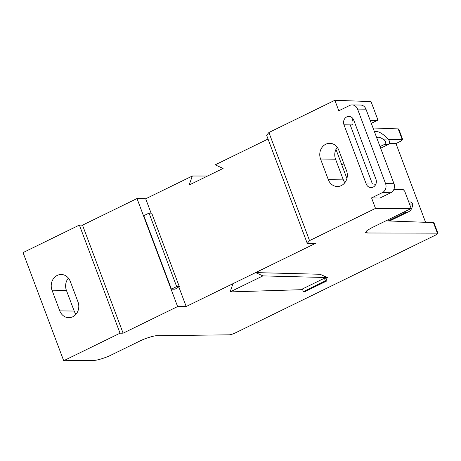 <?xml version="1.0" encoding="UTF-8"?>
<svg xmlns="http://www.w3.org/2000/svg" width="461" height="461" viewBox="0 0 461 461"><rect width="100%" height="100%" fill="white"/><g stroke="black" fill="none" stroke-linecap="round" stroke-linejoin="round"><path stroke-width="0.69" d="M171.417 289.151L175.013 289.191L179.312 286.615L151.692 213.132L149.047 213.103L143.797 215.667L171.417 289.151L176.667 286.586L149.047 213.103M179.312 286.615L176.667 286.586M366.213 183.956L343.981 124.81A6.01 5.29 90.7 0 1 348.919 116.42A6.01 5.29 90.7 0 1 353.708 120.056L375.946 179.208A6.01 5.29 90.7 0 1 373.156 187.103A6.01 5.29 90.7 0 1 371.007 187.592A6.01 5.29 90.7 0 1 366.213 183.956L374.637 184.06A6.01 5.29 90.7 0 0 375.248 185.27M344.851 182.689A11.254 9.906 90.7 0 1 343.324 179.876L335.55 159.195A11.254 9.906 90.7 0 1 337.25 147.307M328.33 179.698A11.254 9.906 -89.3 0 0 337.302 186.503A11.254 9.906 -89.3 0 0 341.324 185.587A11.254 9.906 -89.3 0 0 346.545 170.8L338.772 150.119A11.254 9.906 -89.3 0 0 329.799 143.313A11.254 9.906 -89.3 0 0 320.556 159.016L328.33 179.698L343.324 179.876M68.412 278.11A11.254 9.906 -89.3 0 0 66.413 290.372L74.186 311.054A11.254 9.906 -89.3 0 0 76.002 314.246M72.78 316.77A11.254 9.906 90.7 0 1 68.764 317.687A11.254 9.906 90.7 0 1 59.786 310.881L52.012 290.2A11.254 9.906 90.7 0 1 61.255 274.497A11.254 9.906 90.7 0 1 70.233 281.302L78.007 301.984A11.254 9.906 90.7 0 1 72.78 316.77M371.566 197.902L382.382 192.617A6.857 6.033 -89.3 0 0 385.563 183.611L357.552 109.078A6.857 6.033 -89.3 0 0 352.083 104.929L360.508 105.033A6.857 6.033 -89.3 0 1 365.971 109.176L393.988 183.709A6.857 6.033 -89.3 0 1 390.807 192.721L379.893 198.051L371.566 197.902L375.508 208.401L309.544 240.625L307.233 243.322L315.658 243.281L232.995 283.659L230.102 291.917L262.914 275.891L255.63 272.601L320.101 274.266L327.385 277.551L326.013 278.225L324.394 278.231L302.364 288.995L303.361 291.617L304.98 291.611L327.01 280.847L326.013 278.225M327.385 277.551L262.914 275.891M230.102 291.917L302.618 289.652M352.083 104.929A6.857 6.033 -89.3 0 0 349.634 105.488L338.812 110.773L334.87 100.279L268.901 132.503L309.544 240.625M376.487 137.148L377.893 137.176A22.284 9.52 -115.9 0 1 383.95 139.862L388.663 139.954C390.064 141.665 389.954 143.175 388.341 144.483L380.648 148.217M374.315 131.373L375.727 131.402A28.57 12.205 -115.9 0 1 388.663 139.954M408.746 201.964L411.218 202.01L412.762 204.062A28.57 12.205 -115.9 0 1 408.728 211.685A28.57 12.205 -115.9 0 1 406.106 212.233L403.629 212.181M388.341 144.483L384.509 144.408C386.053 142.737 385.869 141.222 383.95 139.862M384.509 144.408L380.031 146.586M334.87 100.279L371.019 101.593L377.496 118.823L377.444 120.35L371.301 123.346M388.22 139.435L402.176 139.464L398.206 128.896L373.041 127.979M366.512 230.967L367.273 232.995L437.397 233.162L433.421 222.594L385.863 220.865M393.827 189.477L403.329 189.661L404.723 191.252L411.2 208.487L371.871 227.699L367.181 230.419L365.636 232.459L367.273 232.995M232.995 283.659L186.192 306.519L177.612 306.565L123.11 333.188L120.033 333.199L63.693 360.721L23.05 252.599L79.39 225.077L82.507 225.164L137.009 198.541L145.705 198.789L192.329 176.016L207.559 176.027M433.421 222.594L433.991 222.807L437.95 233.347L435.835 234.96L235.104 333.015C232.753 334.098 230.811 334.703 229.267 334.83L157.017 335.706C154.314 335.51 144.881 338.443 139.792 341.065L111.28 354.993C106.191 357.615 96.758 360.554 94.05 360.358L63.693 360.721M437.95 233.347L437.397 233.162M411.2 208.487L375.508 208.401M402.176 139.464L402.73 139.648L400.621 141.262L395.964 143.538L425.572 222.306M398.206 128.896L398.771 129.109L402.73 139.648M192.329 176.016L189.148 185.022L223.101 168.438L215.183 164.848L268.037 139.032M307.233 243.322L266.631 135.304L268.901 132.503M370.131 120.24L377.282 120.379L371.284 123.312M120.033 333.199L79.39 225.077M145.705 198.789L151.087 213.126M178.833 286.932L186.192 306.519M137.009 198.541L177.612 306.565M82.507 225.164L123.11 333.188M346.914 178.488L335.971 149.376M389.355 143.521L395.964 143.538M327.01 280.847L325.391 280.858L324.394 278.231M325.391 280.858L303.361 291.617M343.981 124.81L352.406 124.908A6.01 5.29 90.7 0 1 353.103 118.846M59.786 310.881L74.186 311.054M412.762 204.062L409.512 203.998M343.923 163.822L341.791 164.859M406.106 212.233L388.174 220.946M377.893 137.176L376.712 137.747M350.204 124.885L372.442 184.031M52.012 290.2L66.413 290.372M320.556 159.016L335.55 159.195M390.807 192.721L382.382 192.617M365.971 109.176L357.552 109.078M393.988 183.709L385.563 183.611M408.728 211.685L389.568 220.998"/></g></svg>
